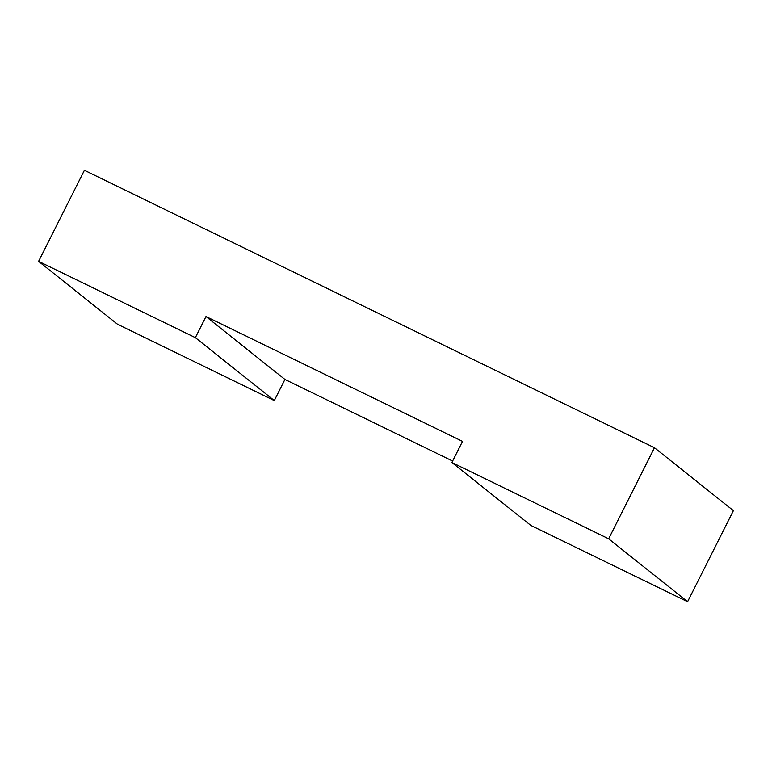 <?xml version="1.0" encoding="UTF-8"?>
<svg xmlns="http://www.w3.org/2000/svg" width="772" height="772" viewBox="0 0 772 772"><rect width="100%" height="100%" fill="white"/><g stroke="black" fill="none" stroke-linecap="round" stroke-linejoin="round"><path stroke-width="1.16" d="M452.624 461.058L284.926 379.438L205.989 316.53L462.515 441.381L451.89 462.505L608.654 538.808L654.463 447.731L84.409 170.284L38.6 261.361L117.537 324.269L274.301 400.572L195.364 337.653L38.6 261.361M274.301 400.572L284.926 379.438M195.364 337.653L205.989 316.53M608.654 538.808L687.591 601.716L733.4 510.639L654.463 447.731M687.591 601.716L530.827 525.423L451.89 462.505"/></g></svg>

